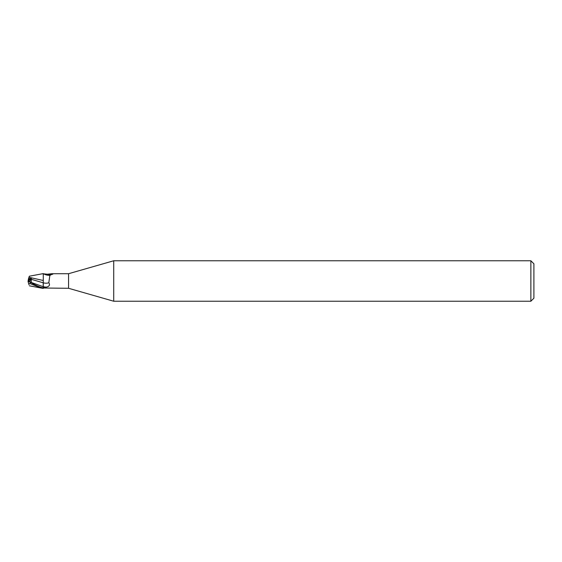 <?xml version="1.0" encoding="UTF-8"?>
<svg xmlns="http://www.w3.org/2000/svg" width="562" height="562" viewBox="0 0 562 562"><rect width="100%" height="100%" fill="white"/><g stroke="black" fill="none" stroke-linecap="round" stroke-linejoin="round"><path stroke-width="0.84" d="M29.112 281.506L29.112 278.907M29.112 278.914L30.91 278.921L29.807 281.857L30.917 278.914L28.444 278.907L28.1 281.007L29.112 280.494L28.128 280.993L31.521 282.728M113.721 301.232L68.564 288.285L68.564 273.715L113.721 260.768L530.865 260.768L533.9 263.803L533.9 298.197L530.865 301.232L113.721 301.232L113.721 260.768M530.865 301.232L530.865 260.768M43.274 287.646L46.513 287.091C49.421 286.339 50.194 284.871 48.824 282.686L49.856 275.401L52.94 273.827L52.652 274.333M43.183 283.641L43.274 287.66M68.564 288.285L43.857 288.025A7.833 4.32 -23.7 0 0 43.85 288.032L43.274 288.208L43.274 273.792L47.377 274.214L51.866 273.715L68.564 273.715M51.866 273.715L52.94 273.827A8.226 4.538 -156.3 0 1 47.377 274.214M43.85 273.968A7.833 4.32 -156.3 0 0 48.655 275.317L50.151 275.225M43.274 282.827A8.254 4.559 -156.3 0 0 48.824 282.686M43.274 280.494L28.971 277.291L29.322 276.216L43.274 273.603L43.274 275.324M29.112 280.248L31.395 278.562L28.557 278.555L28.873 277.586L28.444 278.907M31.886 283.199L31.296 282.475L31.303 279.307L43.19 282.798M28.739 284.007L30.123 283.613L41.497 288.116L43.274 288.397L43.274 287.92C40.05 287.294 35.666 285.37 30.123 282.159L28.107 280.965M28.536 278.619L28.992 277.228M31.303 279.307L31.395 278.562M28.95 284.646L28.522 283.339M28.135 280.993L28.739 284M28.1 282.033L28.1 281.007M31.296 282.475L43.274 286.711A11.402 6.294 -156.3 0 0 46.513 287.091M28.226 281.07L28.697 281.288M30.123 283.613L30.123 282.159M29.322 285.784L41.497 288.116"/></g></svg>
